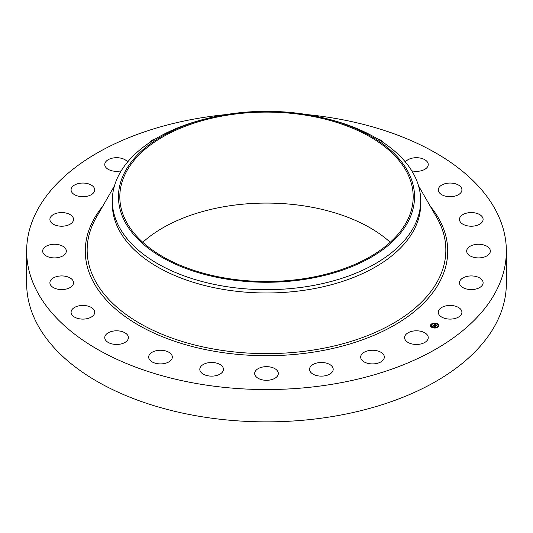 <?xml version="1.0" encoding="UTF-8"?>
<svg xmlns="http://www.w3.org/2000/svg" width="533" height="533" viewBox="0 0 533 533"><rect width="100%" height="100%" fill="white"/><g stroke="black" fill="none" stroke-linecap="round" stroke-linejoin="round"><path stroke-width="0.8" d="M427.759 335.703A11.819 6.822 180 0 1 428.232 337.629A11.819 6.822 180 0 1 418.092 344.385A11.819 6.822 180 0 1 405.073 339.548A11.819 6.822 180 0 1 404.594 337.629A11.819 6.822 180 0 1 414.734 330.873A11.819 6.822 180 0 1 427.759 335.703M306.901 114.575A239.85 138.473 180 0 1 506.35 251.076L506.35 283.389A239.85 138.473 180 0 1 334.024 416.26A239.85 138.473 180 0 1 26.65 283.389L26.65 251.076A239.85 138.473 180 0 1 198.976 118.199A239.85 138.473 180 0 1 226.099 114.575M506.35 251.076A239.85 138.473 180 0 1 334.024 383.947A239.85 138.473 180 0 1 26.65 251.076M149.367 142.764A11.819 6.822 180 0 1 155.449 138.9M332.858 370.915A11.819 6.822 180 0 1 319.967 376.085A11.819 6.822 180 0 1 309.553 369.309A11.819 6.822 180 0 1 309.886 367.697A11.819 6.822 180 0 1 322.778 362.533A11.819 6.822 180 0 1 333.192 369.309A11.819 6.822 180 0 1 332.858 370.915M276.874 376.751A11.819 6.822 180 0 1 263.575 380.089A11.819 6.822 180 0 1 254.681 373.48A11.819 6.822 180 0 1 256.126 370.208A11.819 6.822 180 0 1 269.425 366.864A11.819 6.822 180 0 1 278.319 373.48A11.819 6.822 180 0 1 276.874 376.751M220.182 374.019A11.819 6.822 180 0 1 207.23 375.645A11.819 6.822 180 0 1 199.808 369.309A11.819 6.822 180 0 1 203.073 364.599A11.819 6.822 180 0 1 216.025 362.973A11.819 6.822 180 0 1 223.447 369.309A11.819 6.822 180 0 1 220.182 374.019M166.642 362.906A11.819 6.822 180 0 1 154.703 363.026A11.819 6.822 180 0 1 148.674 357.077A11.819 6.822 180 0 1 154.343 351.254A11.819 6.822 180 0 1 166.283 351.127A11.819 6.822 180 0 1 172.319 357.077A11.819 6.822 180 0 1 166.642 362.906M377.551 138.9A11.819 6.822 180 0 1 383.633 142.764M119.912 344.178A11.819 6.822 180 0 1 104.768 337.629A11.819 6.822 180 0 1 113.256 331.08A11.819 6.822 180 0 1 128.406 337.629A11.819 6.822 180 0 1 119.912 344.178M405.413 162.025A11.819 6.822 180 0 1 413.088 157.975A11.819 6.822 180 0 1 428.232 164.524A11.819 6.822 180 0 1 419.744 171.073A11.819 6.822 180 0 1 411.756 170.793M83.175 319.1A11.819 6.822 180 0 1 71.076 312.278A11.819 6.822 180 0 1 82.615 305.456A11.819 6.822 180 0 1 94.714 312.278A11.819 6.822 180 0 1 83.175 319.1M449.825 183.052A11.819 6.822 180 0 1 461.924 189.875A11.819 6.822 180 0 1 450.385 196.697A11.819 6.822 180 0 1 438.286 189.875A11.819 6.822 180 0 1 449.825 183.052M58.923 289.386A11.819 6.822 180 0 1 49.895 282.757A11.819 6.822 180 0 1 64.506 276.121A11.819 6.822 180 0 1 73.534 282.757A11.819 6.822 180 0 1 58.923 289.386M474.077 212.76A11.819 6.822 180 0 1 483.105 219.396A11.819 6.822 180 0 1 468.494 226.025A11.819 6.822 180 0 1 459.466 219.396A11.819 6.822 180 0 1 474.077 212.76M48.823 257.066A11.819 6.822 180 0 1 42.667 251.076A11.819 6.822 180 0 1 60.156 245.087A11.819 6.822 180 0 1 66.312 251.076A11.819 6.822 180 0 1 48.823 257.066M484.177 245.087A11.819 6.822 180 0 1 490.333 251.076A11.819 6.822 180 0 1 472.844 257.066A11.819 6.822 180 0 1 466.688 251.076A11.819 6.822 180 0 1 484.177 245.087M53.553 224.333A11.819 6.822 180 0 1 49.895 219.396A11.819 6.822 180 0 1 57.064 213.12A11.819 6.822 180 0 1 69.876 214.459A11.819 6.822 180 0 1 73.534 219.396A11.819 6.822 180 0 1 66.365 225.666A11.819 6.822 180 0 1 53.553 224.333M479.447 277.82A11.819 6.822 180 0 1 483.105 282.757A11.819 6.822 180 0 1 475.936 289.026A11.819 6.822 180 0 1 463.124 287.693A11.819 6.822 180 0 1 459.466 282.757A11.819 6.822 180 0 1 466.635 276.48A11.819 6.822 180 0 1 479.447 277.82M72.801 193.426A11.819 6.822 180 0 1 71.076 189.875A11.819 6.822 180 0 1 79.697 183.305A11.819 6.822 180 0 1 92.989 186.323A11.819 6.822 180 0 1 94.714 189.875A11.819 6.822 180 0 1 86.086 196.444A11.819 6.822 180 0 1 72.801 193.426M460.199 308.727A11.819 6.822 180 0 1 461.924 312.278A11.819 6.822 180 0 1 453.303 318.847A11.819 6.822 180 0 1 440.011 315.829A11.819 6.822 180 0 1 438.286 312.278A11.819 6.822 180 0 1 446.914 305.702A11.819 6.822 180 0 1 460.199 308.727M121.244 170.793A11.819 6.822 180 0 1 105.241 166.443A11.819 6.822 180 0 1 104.768 164.524A11.819 6.822 180 0 1 114.382 157.815A11.819 6.822 180 0 1 127.587 162.025M384.326 356.917A11.819 6.822 180 0 1 384.326 357.077A11.819 6.822 180 0 1 372.647 363.906A11.819 6.822 180 0 1 360.688 357.243A11.819 6.822 180 0 1 360.681 357.077A11.819 6.822 180 0 1 372.367 350.254A11.819 6.822 180 0 1 384.326 356.917M142.764 242.282A146.688 84.687 180 0 1 225.199 206.504A146.688 84.687 180 0 1 390.236 242.282M307.801 278.059A146.688 84.687 180 0 1 119.812 196.797A146.688 84.687 180 0 1 225.199 115.534A146.688 84.687 180 0 1 413.188 196.797A146.688 84.687 180 0 1 307.801 278.059M408.545 220.862A148.034 85.467 0 0 0 323.991 118.04A148.034 85.467 0 0 0 209.009 118.04A148.034 85.467 0 0 0 124.456 172.739A148.034 85.467 0 0 0 224.819 278.812A148.034 85.467 0 0 0 408.545 220.862M323.991 118.04L326.383 118.626A154.19 89.018 0 0 1 420.69 200.655A154.19 89.018 0 0 1 414.454 225.719A154.19 89.018 180 0 1 309.913 286.074A154.19 89.018 0 0 1 112.31 200.655A154.19 89.018 0 0 1 118.546 175.59A154.19 89.018 180 0 1 206.617 118.626L209.009 118.04M420.69 200.655L420.69 203.959A154.19 89.018 180 0 1 309.913 289.379A154.19 89.018 180 0 1 112.31 203.959L112.31 200.655M432.136 327.322L432.649 327.322A3.338 1.925 0 0 0 432.663 327.329L432.136 327.535A4.237 2.445 180 0 1 430.457 325.59A4.237 2.445 180 0 1 432.823 323.391A4.237 2.445 180 0 1 437.28 323.644A4.237 2.445 180 0 1 438.939 325.59A4.237 2.445 180 0 1 436.574 327.782A4.237 2.445 180 0 1 432.116 327.529L432.21 327.429M438.932 325.696A4.237 2.445 0 0 0 437.28 323.857A4.237 2.445 0 0 0 437.267 323.851L436.747 323.851L437.187 323.957M436.92 323.711A4.237 2.445 0 0 0 434.435 323.358M433.955 323.391A4.237 2.445 0 0 0 431.623 324.111M431.437 324.237A4.237 2.445 0 0 0 430.464 325.696M432.476 327.675L432.649 327.322A3.338 1.925 0 0 0 434.941 327.722M435.414 327.682A3.338 1.925 0 0 0 437.453 326.889M437.553 326.802A3.338 1.925 0 0 0 438.039 325.796A3.338 1.925 0 0 0 438.033 325.696M431.364 325.696A3.338 1.925 0 0 0 431.357 325.796A3.338 1.925 0 0 0 432.363 327.175M431.51 324.364L431.843 324.584M438.273 325.41L438.639 325.41M430.757 325.983L431.124 325.983M436.734 324.057A3.338 1.925 180 0 1 438.039 325.59A3.338 1.925 180 0 1 436.174 327.322A3.338 1.925 180 0 1 432.663 327.122A3.338 1.925 180 0 1 431.357 325.59A3.338 1.925 180 0 1 433.222 323.857A3.338 1.925 180 0 1 436.734 324.057M433.695 325.143L433.975 325.463L433.269 325.623L435.141 326.309L434.622 326.696L433.149 325.856L433.049 326.209L433.036 325.803L432.976 326.243L432.356 326.163L433.589 325.436M433.462 325.616L435.394 326.263L434.755 326.696L435.294 326.289L433.469 325.61M433.795 325.063L434.968 324.184L435.221 324.517L434.295 324.837L434.988 325.137L434.448 324.817L435.021 324.53L434.515 324.817L435.081 325.063L435.188 324.69L435.801 324.963L435.108 325.197L436.187 325.496L435.634 325.916L433.795 325.063M435.321 324.65L435.954 324.937L435.321 324.69M435.561 325.003L436.48 325.45L435.754 325.943L436.374 325.476L435.561 325.003M435.847 325.523L435.108 325.197M435.055 325.09L434.295 324.837M434.828 326.542L433.269 325.623M431.85 324.137L431.437 324.257L431.85 324.137M434.362 323.304L433.949 323.418L434.362 323.304M437.86 326.802L437.446 326.922L437.86 326.802M438.612 325.183L438.199 325.303L438.612 325.183M430.784 325.989L431.197 325.876L430.784 326.203M418.538 185.83L436.72 217.471A179.341 103.542 180 0 1 316.995 349.435A179.341 103.542 180 0 1 137.487 322.005A179.341 103.542 180 0 1 96.28 217.471L114.462 185.83M430.324 206.338A181.22 104.628 180 0 1 317.521 351.474A181.22 104.628 180 0 1 128.739 319.054A181.22 104.628 180 0 1 102.676 206.338"/></g></svg>

